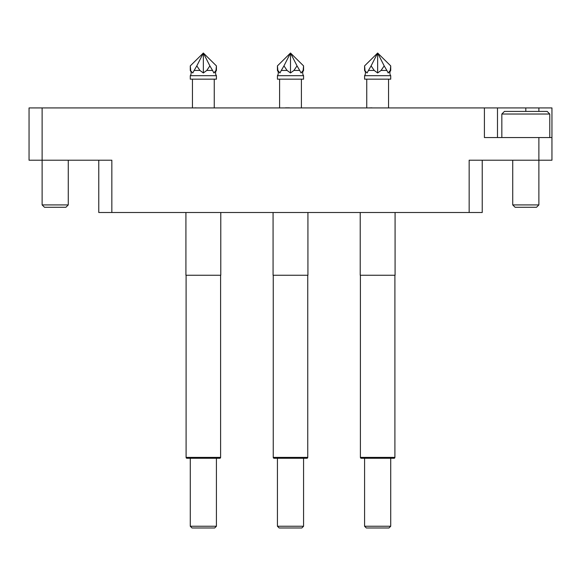 <?xml version="1.0" encoding="UTF-8"?>
<svg xmlns="http://www.w3.org/2000/svg" width="581" height="581" viewBox="0 0 581 581"><rect width="100%" height="100%" fill="white"/><g stroke="black" fill="none" stroke-linecap="round" stroke-linejoin="round"><path stroke-width="0.87" d="M482.23 160.211L482.23 212.501L111.842 212.501L111.842 160.211L29.05 160.211L29.05 107.921L497.481 107.921L497.481 137.552M538.877 111.407L538.877 107.921L551.95 107.921L551.95 160.211L469.157 160.211L469.157 212.501M538.877 107.921L497.481 107.921M484.409 107.921L484.409 137.552L551.95 137.552M111.842 212.501L98.77 212.501L98.77 160.211M207.707 107.921L195.979 107.921M195.979 107.834L194.635 107.921M294.857 107.921L289.447 107.921M289.447 107.834L285.438 107.834M285.808 107.921L281.451 107.921M382.342 107.921L371.993 107.921M371.949 107.834L368.601 107.921M112.177 107.921L98.436 107.921M501.839 114.021L504.453 111.407L547.157 111.407L549.771 114.021L501.839 114.021L501.839 137.552M538.877 204.919L536.524 207.272L515.086 207.272L512.732 204.919L538.877 204.919L538.877 137.552M68.267 204.919L65.914 207.272L44.476 207.272L42.122 204.919L68.267 204.919L68.267 160.211M219.734 458.264L186.966 458.264L219.734 458.264A0.871 0.871 0 0 0 220.606 457.392L220.606 275.249M186.966 458.264A0.871 0.871 0 0 1 186.094 457.392L186.094 275.249M190.277 526.241L216.422 526.241L214.679 527.984L192.02 527.984L190.277 526.241L190.277 458.264M216.422 526.241L216.422 458.264M220.78 212.501L220.78 275.249L185.92 275.249L185.92 212.501M216.422 70.446L216.422 65.9L215.987 70.446L213.917 72.974L216.422 70.446A4.357 4.357 0 0 0 216.422 75.675L190.277 75.675A4.357 4.357 0 0 0 190.277 70.446L192.783 72.974L194.141 70.446L199.929 70.446L203.35 72.974L199.929 70.446L196.806 65.893L194.141 70.446M216.422 65.9L203.35 53.016L209.886 65.9L206.771 70.446L203.35 72.974L206.771 70.446L212.566 70.446L213.917 72.974M216.422 75.675L216.422 79.161L190.277 79.161L190.277 75.675M192.456 107.921L192.456 79.161M214.244 107.921L214.244 79.161M196.806 65.893L203.35 53.016L190.277 65.893L190.713 70.446M209.886 65.9L212.566 70.446M203.35 53.016L203.35 72.974M303.572 70.446L303.572 65.9L290.5 53.016L290.5 72.974L293.921 70.446L299.716 70.446L301.067 72.974L303.572 70.446A4.357 4.357 0 0 0 303.572 75.675L277.428 75.675A4.357 4.357 0 0 0 277.428 70.446L279.933 72.974L281.291 70.446L287.079 70.446L290.5 72.974L287.079 70.446L290.5 72.974L293.921 70.446L290.5 72.974L287.079 70.446L283.956 65.893L281.291 70.446M303.572 75.675L303.572 79.161L277.428 79.161L277.428 75.675M279.606 107.921L279.606 79.161M301.394 107.921L301.394 79.161M301.067 72.974L303.137 70.446L303.572 65.9M290.5 72.974L293.921 70.446L297.036 65.9L290.5 53.016L277.428 65.893L277.863 70.446L279.933 72.974M297.036 65.9L299.716 70.446M290.5 53.016L283.956 65.893M390.722 70.446L390.722 65.9L390.287 70.446L388.217 72.974L390.722 70.446A4.357 4.357 0 0 0 390.722 75.675L364.577 75.675A4.357 4.357 0 0 0 364.577 70.446L367.083 72.974L368.441 70.446L374.229 70.446L377.65 72.974L374.229 70.446L371.106 65.893L368.441 70.446M390.722 65.9L377.65 53.016L384.186 65.9L381.071 70.446L377.65 72.974L381.071 70.446L386.866 70.446L388.217 72.974M390.722 75.675L390.722 79.161L364.577 79.161L364.577 75.675M366.756 107.921L366.756 79.161M388.544 107.921L388.544 79.161M371.106 65.893L377.65 53.016L364.577 65.893L365.013 70.446M384.186 65.9L386.866 70.446M377.65 53.016L377.65 72.974M277.428 65.9L277.428 70.446M279.17 527.984L277.428 526.241L279.17 527.984L301.829 527.984L303.572 526.241L303.572 458.264L306.884 458.264L274.116 458.264L306.884 458.264A0.871 0.871 0 0 0 307.756 457.392L307.756 275.249M301.829 527.984L303.572 526.241L277.428 526.241L277.428 458.264L274.116 458.264A0.871 0.871 0 0 1 273.244 457.392L273.244 275.249M307.93 212.501L307.93 275.249L273.07 275.249L273.07 212.501M394.034 458.264L361.266 458.264L394.034 458.264A0.871 0.871 0 0 0 394.906 457.392L394.906 275.249M361.266 458.264A0.871 0.871 0 0 1 360.394 457.392L360.394 275.249M364.577 526.241L390.722 526.241L388.979 527.984L366.32 527.984L364.577 526.241L364.577 458.264M390.722 526.241L390.722 458.264M395.08 212.501L395.08 275.249L360.22 275.249L360.22 212.501M42.122 107.921L42.122 204.919M525.805 111.407L525.805 107.921M186.094 457.392L220.606 457.392M273.244 457.392L307.756 457.392M360.394 457.392L394.906 457.392M549.771 114.021L549.771 137.552M512.732 204.919L512.732 160.211M190.277 70.446L190.277 65.9M364.577 70.446L364.577 65.9"/></g></svg>
